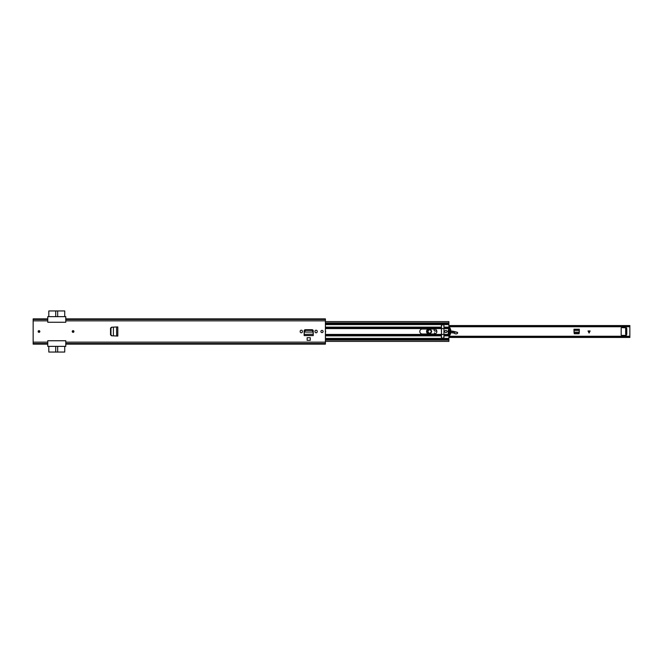 <?xml version="1.0" encoding="UTF-8"?>
<svg xmlns="http://www.w3.org/2000/svg" width="663" height="663" viewBox="0 0 663 663"><rect width="100%" height="100%" fill="white"/><g stroke="black" fill="none" stroke-linecap="round" stroke-linejoin="round"><path stroke-width="0.99" d="M73.096 332.354A0.854 0.854 0 0 1 72.242 331.5A0.854 0.854 0 0 1 73.096 330.646A0.854 0.854 0 0 1 73.941 331.5A0.854 0.854 0 0 1 73.096 332.354M38.993 330.646A0.854 0.854 0 0 1 39.846 331.5A0.854 0.854 0 0 1 38.993 332.354A0.854 0.854 0 0 1 38.139 331.5A0.854 0.854 0 0 1 38.993 330.646M310.259 337.707L307.143 337.707L307.143 340.318L310.259 340.318L310.259 337.707M302.419 331.674L302.419 331.326A1.119 1.119 0 0 0 301.3 330.207A1.119 1.119 0 0 0 300.182 331.326L300.182 331.674A1.119 1.119 0 0 0 301.3 332.793A1.119 1.119 0 0 0 302.419 331.674M317.229 331.674L317.229 331.326A1.119 1.119 0 0 0 316.11 330.207A1.119 1.119 0 0 0 314.991 331.326L314.991 331.674A1.119 1.119 0 0 0 316.11 332.793A1.119 1.119 0 0 0 317.229 331.674M322.003 330.406A1.094 1.094 0 0 1 323.096 331.5A1.094 1.094 0 0 1 322.003 332.594A1.094 1.094 0 0 1 320.909 331.5A1.094 1.094 0 0 1 322.003 330.406M313.069 331.459L311.875 330.406L305.502 330.406L304.276 332.055L313.127 332.055L304.276 332.055L304.151 335.495L313.259 335.586L304.151 335.586L304.151 330.895A1.202 1.202 0 0 1 305.353 329.702L312.058 329.702A1.202 1.202 0 0 1 313.259 330.895L313.243 334.293M117.807 326.95L116.555 326.967L117.807 326.95L117.807 336.05L111.459 335.768L110.522 334.79L110.522 328.21L111.459 327.232L113.34 327.132M116.895 326.95L117.765 326.95L117.765 336.05L116.895 336.05L117.807 336.05M116.63 336.033L116.555 326.967L113.365 327.132M65.786 344.138L325.409 344.138L325.409 343.509L65.786 343.509L65.786 342.149L65.786 346.359L47.761 346.359L47.761 340.732L65.786 340.732L65.786 342.149L325.409 342.149L325.409 318.862L65.786 318.862M325.409 319.491L65.786 319.491L65.786 322.268L47.761 322.268L47.761 319.491L33.15 319.491L33.15 318.862L47.761 318.862M47.761 344.138L33.15 344.138L33.15 319.491M325.409 343.509L325.409 342.149M33.15 342.149L47.761 342.149L47.761 343.509L33.15 343.509M313.102 331.997L313.243 334.169L304.168 334.334M313.069 331.044L311.875 329.992L305.502 329.992L304.309 331.583M313.102 331.583L313.127 332.18M113.34 335.868L111.873 335.776L110.97 334.807L110.97 328.193L111.873 327.224L113.282 327.141M111.873 327.224L110.746 328.193L110.746 334.881L111.873 335.776M113.398 335.851L113.398 327.149M65.786 322.268L47.761 322.243M65.786 340.757L47.761 340.757M325.409 320.851L65.786 320.851L65.786 316.641L47.761 316.641L47.761 320.851L33.15 320.851M64.742 316.641L64.742 310.947L57.673 310.947L57.673 316.641M55.725 316.641L55.725 310.947L48.813 310.947L48.813 316.641M55.725 310.947L57.673 310.947M48.813 346.359L48.813 352.053L55.725 352.053L55.725 346.359M57.673 346.359L57.673 352.053L64.742 352.053L64.742 346.359M57.673 352.053L55.725 352.053M73.643 331.5A0.547 0.547 0 0 0 73.096 330.953A0.547 0.547 0 0 0 72.54 331.5A0.547 0.547 0 0 0 73.096 332.047A0.547 0.547 0 0 0 73.643 331.5A0.547 0.547 0 0 1 73.096 332.047A0.547 0.547 0 0 1 72.54 331.5A0.547 0.547 0 0 0 73.096 332.047A0.547 0.547 0 0 0 73.643 331.5M39.54 331.5A0.547 0.547 0 0 0 38.993 330.953A0.547 0.547 0 0 0 38.446 331.5A0.547 0.547 0 0 0 38.993 332.047A0.547 0.547 0 0 0 39.54 331.5A0.547 0.547 0 0 1 38.993 332.047A0.547 0.547 0 0 1 38.446 331.5A0.547 0.547 0 0 0 38.993 332.047A0.547 0.547 0 0 0 39.54 331.5M574.813 333.762L574.083 333.041M579.23 333.041L578.501 333.762M574.274 333.762L579.039 333.762L579.338 329.213L573.976 329.213L574.274 333.762M448.892 336.439L629.85 336.439L629.85 326.561L448.892 326.561M625.665 333.862L626.535 333.862L626.295 335.395L621.67 335.395A0.489 0.489 0 0 1 621.181 334.906L621.181 328.094A0.489 0.489 0 0 1 621.67 327.605L626.535 327.845L626.535 328.989L625.665 328.989L625.665 328.5L626.784 328.5L626.784 334.351L625.665 334.351L625.665 328.989M590.128 330.961L589.075 333.058L588.031 330.961L590.128 330.961M448.892 325.79L629.85 325.79L448.892 325.558M629.85 325.79L629.85 326.561M448.892 325.541L629.85 325.558M629.85 336.439L629.85 337.459L448.892 337.459M448.892 337.442L629.85 337.442M626.535 333.862L626.535 328.989M579.338 330.389L579.28 332.171L574.034 332.171L573.976 330.389L579.338 330.389M579.247 332.76L578.517 333.398L574.697 333.39L574.067 332.76M431.547 331.525A1.898 1.898 0 0 1 429.624 333.398A1.898 1.898 0 0 1 427.751 331.475A1.898 1.898 0 0 1 429.682 329.602A1.898 1.898 0 0 1 431.547 331.525M431.696 331.533C430.295 334.152 428.928 334.127 427.602 331.467C429.011 328.848 430.37 328.873 431.696 331.533M431.406 331.525C430.27 329.246 429.102 329.229 427.9 331.475C429.036 333.754 430.204 333.771 431.406 331.525M434.315 333.986L434.605 332.793L434.721 333.961M456.807 333.887L455.125 333.845L456.807 333.887L457.727 332.884L457.346 332.287L453.044 331.243A3.895 3.895 0 0 0 451.942 331.135L450.906 331.185M457.727 332.884L457.263 332.262L457.727 332.884M457.495 333.373L457.636 332.884M455.257 333.729L454.37 333.141L455.125 333.845M441.483 328.351L441.417 325.632A1.243 1.243 0 0 1 441.939 324.621L443.373 324.621A1.243 1.243 0 0 1 443.895 325.632L443.895 327.141L448.892 327.141L448.892 321.596L325.409 321.596M436.743 330.746L436.743 330.746A1.459 1.459 0 0 0 435.773 330.97A1.094 1.094 0 0 1 434.091 330.025A1.094 1.094 0 0 1 434.746 329.047A1.094 1.094 0 0 0 434.655 331.003A1.094 1.094 0 0 0 435.773 330.97A1.459 1.459 0 0 1 436.743 330.746L435.856 331.094C433.743 330.97 433.486 330.207 435.069 328.807M450.567 331.202L448.354 331.309M449.216 333.39A5.113 5.113 0 0 1 450.053 332.992A5.113 5.113 0 0 0 449.216 333.39A2.925 2.925 0 0 1 448.669 333.646A2.925 2.925 0 0 0 449.216 333.39L448.097 333.638M450.799 332.768A5.113 5.113 0 0 1 454.288 333.274A5.113 5.113 0 0 0 450.799 332.768M450.823 332.619L454.37 333.157L454.412 331.566M457.263 332.403L450.915 331.334M429.176 329.014L428.787 329.072C426.143 330.555 426.077 332.146 428.588 333.854L429.16 333.986M426.558 331.442A2.586 2.586 0 0 1 428.364 329.014A2.586 2.586 0 0 0 428.522 333.986A2.586 2.586 0 0 1 426.558 331.442M431.356 331.5A1.707 1.707 0 0 1 429.649 333.207A1.707 1.707 0 0 1 427.95 331.5A1.707 1.707 0 0 1 429.649 329.793A1.707 1.707 0 0 1 431.356 331.5M419.812 331.5A2.486 2.486 0 0 1 422.298 329.014L434.373 329.014A2.486 2.486 0 0 1 436.859 331.5A2.486 2.486 0 0 1 434.373 333.986L422.298 333.986A2.486 2.486 0 0 1 419.812 331.5M446.97 331.5A1.094 1.094 0 0 1 445.868 332.594A1.094 1.094 0 0 1 444.774 331.5A1.094 1.094 0 0 1 445.868 330.406A1.094 1.094 0 0 1 446.97 331.5A1.094 1.094 0 0 1 445.868 332.594A1.094 1.094 0 0 1 444.774 331.5A1.094 1.094 0 0 1 445.868 330.406A1.094 1.094 0 0 1 446.97 331.5M448.395 332.345A8.229 8.229 0 0 1 448.395 330.655M325.409 334.425L441.417 334.425L441.417 337.368A1.243 1.243 0 0 0 441.939 338.379L443.373 338.379A1.243 1.243 0 0 0 443.895 337.368L443.895 335.859L448.892 335.859L448.892 341.404L325.409 341.404M448.892 328.028L448.892 327.141M448.892 334.972L448.892 335.859M325.409 339.406L448.892 339.406M325.409 323.594L448.892 323.594M441.417 331.599L441.417 328.367L325.409 328.367M325.409 330.431A2.461 2.461 0 0 1 325.409 332.569M441.417 334.425L441.417 333.448M449.05 335.238L447.973 331.5L449.066 327.729A0.448 0.448 0 0 1 449.812 327.754A6.937 6.937 0 0 1 449.812 335.246A0.448 0.448 0 0 1 449.05 335.238M442.693 338.611L441.483 337.774M442.727 338.611L441.483 337.368L441.483 334.434L443.97 334.434L443.97 337.368L442.727 338.611M448.296 331.5L448.329 330.82L449.191 331.094L449 328.5L449.87 328.5L449.68 331.094L450.542 330.82L450.542 332.18L449.68 331.906L449.87 334.5L449 334.5L449.191 331.906L448.329 332.18L448.296 331.5M441.483 325.226L441.483 334.434M441.483 328.583L443.97 328.583L443.97 334.434L448.611 334.425M442.801 324.389L441.483 325.632C442.312 324.025 443.141 324.025 443.97 325.632L443.97 328.583M65.786 343.699L325.409 343.699M33.15 343.699L47.761 343.699M65.786 343.591L325.409 343.591M33.15 343.591L47.761 343.591M33.15 319.301L47.761 319.301M65.786 319.301L325.409 319.301M33.15 319.409L47.761 319.409M65.786 319.409L325.409 319.409M313.259 334.575L313.259 335.453L304.151 335.453L304.151 334.575M304.334 331.459L304.334 331.044M305.535 330.406L305.535 329.992M311.875 330.406L311.875 329.992M73.941 331.5A0.854 0.854 0 0 0 73.096 330.646A0.854 0.854 0 0 0 72.242 331.5A0.854 0.854 0 0 0 73.096 332.354A0.854 0.854 0 0 0 73.941 331.5M72.424 331.5A0.671 0.671 0 0 1 73.096 330.829A0.671 0.671 0 0 1 73.759 331.5A0.671 0.671 0 0 1 73.096 332.171A0.671 0.671 0 0 1 72.424 331.5M39.846 331.5A0.854 0.854 0 0 0 38.993 330.646A0.854 0.854 0 0 0 38.139 331.5A0.854 0.854 0 0 0 38.993 332.354A0.854 0.854 0 0 0 39.846 331.5M38.321 331.5A0.671 0.671 0 0 1 38.993 330.829A0.671 0.671 0 0 1 39.664 331.5A0.671 0.671 0 0 1 38.993 332.171A0.671 0.671 0 0 1 38.321 331.5M629.85 337.21L448.892 337.21M573.976 330.083L579.338 330.083M573.976 330.124L579.338 330.124M574.042 332.287L579.271 332.287M589.192 332.834L589.192 330.961M588.968 330.961L588.968 332.834M451.951 331.285L451.942 331.135A3.895 3.895 0 0 1 453.044 331.243L453.003 331.384M449.978 332.859L449.141 333.265M450.575 331.351L448.354 331.459M456.757 333.771L457.437 333.265M325.409 335.859L441.417 335.859M325.409 338.379L441.939 338.379M325.409 324.621L441.939 324.621M325.409 327.141L441.417 327.141M325.409 340.094L448.892 340.094M443.97 327.986L448.892 327.986M443.373 324.621L448.892 324.621M443.97 328.575L448.611 328.575M443.97 328.367L448.71 328.367M443.97 335.014L448.892 335.014M443.373 338.379L448.892 338.379M443.97 334.633L448.71 334.633M325.409 322.906L448.892 322.906M325.409 327.986L441.417 327.986M325.409 328.575L441.417 328.575M325.409 335.014L441.417 335.014M325.409 334.633L441.417 334.633M448.892 336.249L629.85 336.249M448.892 326.751L629.85 326.751"/></g></svg>
